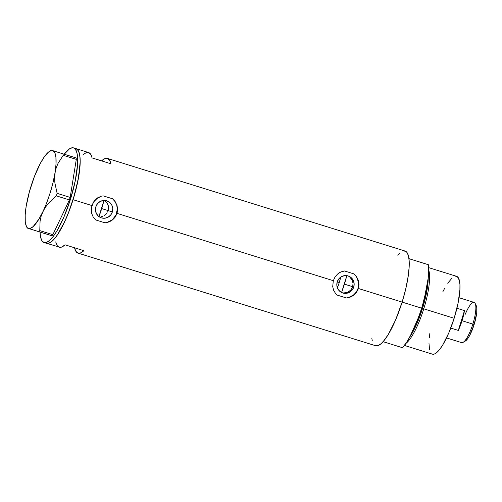 <?xml version="1.0" encoding="UTF-8"?>
<svg xmlns="http://www.w3.org/2000/svg" width="502" height="502" viewBox="0 0 502 502"><rect width="100%" height="100%" fill="white"/><g stroke="black" fill="none" stroke-linecap="round" stroke-linejoin="round"><path stroke-width="0.75" d="M101.429 216.682L102.96 216.23L101.429 216.682M104.378 215.521L105.665 214.58L104.378 215.521M106.763 213.425L105.665 214.58L106.763 213.425M104.893 200.731L107.077 203.009L108.369 205.902L108.576 209.064L107.635 212.095L108.244 210.627L112.366 211.926A8.936 8.659 -72.5 0 1 101.417 217.874A8.936 8.659 -72.5 0 1 95.838 206.78L97.482 203.712L100.136 201.497L103.393 200.486L106.763 200.819L109.718 202.45L111.827 205.136L112.755 208.462L112.366 211.926L110.722 214.994L108.068 217.203L104.811 218.219L101.442 217.887L98.486 216.249L96.378 213.563L95.449 210.238L95.838 206.78A8.936 8.659 -72.5 0 1 106.788 200.825A8.936 8.659 -72.5 0 1 112.366 211.926L108.244 210.627L108.614 207.47L107.848 204.396L106.079 201.766L104.485 200.442M353.747 287.044A8.936 8.659 -72.5 0 1 342.797 292.999A8.936 8.659 -72.5 0 1 337.218 281.898L338.863 278.83L341.517 276.621L344.774 275.604L348.137 275.943L351.099 277.575L353.207 280.26L354.136 283.586L353.747 287.044L352.103 290.118L349.448 292.327L346.192 293.344L342.822 293.005L339.86 291.373L337.758 288.688L336.829 285.362L337.218 281.898A8.936 8.659 -72.5 0 1 348.168 275.949A8.936 8.659 -72.5 0 1 353.747 287.044L352.686 286.711L353.747 287.044M351.996 288.324L352.686 286.711L351.005 289.773L351.996 288.324M349.743 290.997L351.005 289.773L348.275 291.957L349.743 290.997M347.484 292.321L346.65 292.616L347.484 292.321M344.949 292.948L346.65 292.616L343.217 292.942L344.949 292.948M342.163 292.773L343.217 292.942M99.302 216.87L99.867 216.87M403.909 250.931L406.212 251.659L407.141 252.701L408.509 256.089L409.18 261.103L409.13 267.553L408.358 275.19L405.917 288.211L402.146 302.11L395.463 320.289L390.487 330.636L387.971 334.997L383.12 341.686L402.591 347.748L407.442 341.053L412.468 331.766L417.306 320.54L421.799 308.215A39.388 9.795 -72.7 0 1 416.171 323.388L421.799 308.215L426.436 289.403L428.225 278.052L428.633 273.025L428.438 264.749L408.961 258.643L428.438 264.749L408.967 258.687L409.161 266.97L408.019 277.48L405.622 289.478L402.146 302.11L421.617 308.172A49.579 12.33 -72.7 0 0 428.438 264.749L408.967 258.687A49.579 12.33 107.3 0 1 402.146 302.11A49.579 12.33 107.3 0 1 383.12 341.686L402.591 347.748A49.579 12.33 -72.7 0 0 421.617 308.172L402.146 302.11L395.607 319.943L388.278 334.495L384.664 339.823L381.269 343.556L378.219 345.552L375.647 345.74A49.579 12.33 -72.7 0 0 402.146 302.11L358.428 288.506L356.64 292.151L353.847 295.076L350.327 297.065L346.405 297.968L337.062 295.057L335.7 293.708L333.692 290.445L332.713 286.661L333.309 280.687L117.054 213.381L113.979 218.59L110.785 221.075L107.02 222.537L105.025 222.844L95.681 219.932L93.196 217.046L91.69 213.488L91.257 209.547L91.929 205.563L73.085 199.702L77.829 181.304L80.063 165.145L80.119 158.695L79.448 153.681L78.08 150.293L76.066 148.655A49.579 12.33 107.3 0 1 73.085 199.702L91.929 205.563L93.636 201.904L96.227 198.911L101.291 196.2L103.18 195.862L112.523 198.767L115.253 201.754L117.016 205.393L117.644 209.384L117.054 213.381L115.259 217.027L112.467 219.951L108.947 221.94L105.025 222.844A13.585 13.159 107.5 0 0 116.665 213.262A13.585 13.159 107.5 0 0 112.523 198.767L115.253 201.754L117.016 205.393L117.644 209.384L117.054 213.381L116.665 213.262L333.309 280.687L335.016 277.029L337.608 274.029L340.864 271.958L344.56 270.98L353.904 273.891L356.633 276.878L358.861 282.482L358.88 286.529L358.428 288.506L358.045 288.38A13.585 13.159 107.5 0 0 353.904 273.891L356.633 276.878L358.397 280.518L359.024 284.508L358.428 288.506L402.146 302.11A49.579 12.33 -72.7 0 0 405.12 251.063L107.466 158.431A49.579 12.33 107.3 0 1 110.929 163.796L92.086 157.929A49.579 12.33 -72.7 0 0 88.622 152.564L85.942 152.796L82.748 154.986M73.543 147.87L77.151 149.251L78.845 151.773L79.868 155.996L80.182 161.751L78.645 176.949L74.472 195.04L68.297 213.281L62.913 225.373L59.217 232.087L55.596 237.408L52.202 241.142L49.158 243.144L46.579 243.326A49.579 12.33 -72.7 0 0 46.592 243.332L44.082 242.548L42.061 240.916L40.693 237.528L39.997 232.056A49.579 12.33 107.3 0 0 44.069 242.548A49.579 12.33 107.3 0 1 44.069 242.548L46.648 242.359L49.692 240.364L53.086 236.63L56.701 231.303L64.036 216.751L70.569 198.917L75.319 180.519L77.553 164.361L77.603 157.91L76.931 152.897L75.564 149.508L73.556 147.877A49.579 12.33 107.3 0 1 70.581 198.899A49.579 12.33 107.3 0 1 44.082 242.548L47.803 243.464L50.633 242.366L53.865 239.485L57.391 234.936L64.745 221.577L69.985 208.863L73.085 199.702A49.579 12.33 107.3 0 1 46.592 243.332A49.579 12.33 -72.7 0 0 73.091 199.677A49.579 12.33 -72.7 0 0 76.066 148.655A49.579 12.33 -72.7 0 0 76.047 148.648A49.579 12.33 -72.7 0 0 76.059 148.655L73.556 147.877A49.579 12.33 107.3 0 1 73.556 147.877L72.332 147.739L69.508 148.837L64.231 154.202A49.579 12.33 107.3 0 1 73.543 147.87L88.622 152.564L90.705 154.302L92.086 157.929L101.592 160.853A49.579 12.33 107.3 0 1 107.466 158.431L109.549 160.163L110.929 163.796L101.592 160.853L104.786 158.663L107.472 158.431M55.684 241.876L57.065 245.503L59.142 247.235A49.579 12.33 -72.7 0 0 65.022 244.819L83.865 250.686A49.579 12.33 107.3 0 1 77.998 253.108A49.579 12.33 107.3 0 1 74.541 247.781M371.806 338.141L372.264 340.72M399.51 253.253L397.653 255.123M353.038 284.985L352.686 286.711L353.038 283.235L353.038 284.985M352.699 281.509L353.038 283.235L352.034 279.89L352.699 281.509M351.074 278.434L352.034 279.89L349.856 277.186L351.074 278.434M348.438 276.213L347.522 275.774M46.592 243.332L60.416 247.367L61.834 247.009L65.022 244.819L83.865 250.686L80.678 252.87L77.986 253.102L75.909 251.37L74.528 247.743M342.671 271.325L344.56 270.98L353.904 273.891L356.514 276.834L358.56 282.406L358.045 288.38L358.428 288.506L356.64 292.151L352.166 296.193L346.405 297.968A13.585 13.159 107.5 0 0 358.045 288.38L356.307 292.013L353.621 294.981L348.344 297.642L346.405 297.968L337.062 295.057L335.7 293.708L333.692 290.445L332.713 286.661L333.309 280.687L335.016 277.029L337.608 274.029L339.992 272.379L342.671 271.325M101.291 196.2L103.18 195.862L112.523 198.767L115.134 201.71L116.771 205.324L117.299 209.29L115.931 215.138L112.241 219.857L106.964 222.518L105.025 222.844L95.681 219.932L93.196 217.046L91.69 213.488L91.458 207.533L93.636 201.904L97.777 197.75L101.291 196.2M38.284 167.448L38.284 167.455A40.75 10.134 107.3 0 1 49.817 151.165A40.75 10.134 107.3 0 1 52.716 150.638A40.75 10.134 107.3 0 1 55.025 172.726L56.18 167.938L58.006 163.432L63.227 155.313L76.298 159.379L70.186 197.411L57.115 193.345L54.887 182.985L54.599 177.827L55.025 172.726L56.18 167.938L58.006 163.432L63.227 155.313L63.076 153.882L51.455 150.236L76.147 157.948L52.716 150.638L49.798 151.171L48.092 152.432L44.327 156.825L40.304 163.439L34.4 176.528L29.436 191.601L26.167 206.36A40.75 10.134 107.3 0 1 38.284 167.448M27.566 228.146L51.913 235.764L52.848 234.672L39.777 230.606L40.072 221.043L41.114 216.299L42.908 211.631L45.406 207.27L48.562 203.178L56.331 195.862L69.401 199.928L52.848 234.672L69.401 199.928L70.186 197.411L76.298 159.379L76.147 157.948L51.725 150.324M26.411 226.371A40.75 10.134 107.3 0 1 26.167 206.36L25.194 214.9L25.269 221.715L26.393 226.333L27.321 227.72L28.482 228.448A40.75 10.134 107.3 0 1 26.411 226.371L27.221 228.046L29.844 228.51L33.101 226.653L38.861 219.205L42.908 211.631A40.75 10.134 107.3 0 1 28.482 228.448L38.842 231.692L39.777 230.606L40.072 221.043L41.114 216.299L46.799 202.557L50.263 192.586L53.068 182.414L55.025 172.726A40.75 10.134 107.3 0 1 42.908 211.631L45.406 207.27L48.562 203.178L56.331 195.862L57.115 193.345L54.887 182.985L54.599 177.827L55.998 164.185L55.923 157.371L54.806 152.752L52.716 150.638M39.777 230.606L52.848 234.672L51.913 235.764L38.842 231.692L39.777 230.606M57.115 193.345L70.186 197.411L69.401 199.928L56.331 195.862L57.115 193.345M63.076 153.882L76.147 157.948L76.298 159.379L63.227 155.313L63.076 153.882M98.932 216.607A32.599 8.107 -72.7 0 0 103.964 200.442L98.932 216.607M339.264 282.513A21.73 5.403 107.3 0 1 337.4 287.878L339.264 282.513L337.225 281.879L339.264 282.513L340.764 277.085A21.73 5.403 107.3 0 1 339.264 282.513M344.416 284.138L352.686 286.711L344.416 284.138A43.467 10.812 107.3 0 1 341.573 292.503L346.826 275.642A43.467 10.812 107.3 0 1 344.416 284.138M455.603 276.225L457.498 276.822L459.386 280.461L459.939 284.584L459.895 289.886L458.056 303.17L454.159 318.287L448.782 332.945L442.758 344.905L439.783 349.285L436.997 352.354L434.494 353.998L432.373 354.148A40.75 10.134 -72.7 0 0 454.159 318.287L421.799 308.215L422.527 308.441L428.237 277.901A39.896 9.921 107.3 0 1 422.527 308.441L423.763 308.83A40.75 10.134 -72.7 0 0 428.714 270.038A40.75 10.134 107.3 0 1 423.763 308.83L454.159 318.287A40.75 10.134 -72.7 0 0 456.6 276.332L428.67 267.641M422.527 308.441L409.921 336.767A39.896 9.921 107.3 0 0 422.527 308.441M421.799 308.215A39.388 9.795 -72.7 0 0 425.796 292.465L421.799 308.215M423.763 308.83A40.75 10.134 107.3 0 1 405.848 343.512A40.75 10.134 -72.7 0 0 423.763 308.83M429.599 350.019L428.99 343.387M429.335 337.57L429.85 333.447M442.764 291.944L444.709 288.204M447.728 283.235L451.988 278.133M446.523 337.921L461.602 342.615A21.053 5.233 -72.7 0 0 472.853 324.091L462.047 320.728A21.053 5.233 107.3 0 1 458.313 330.429L464.482 310.612L456.927 308.259L464.482 310.612A21.053 5.233 107.3 0 1 462.047 320.728L474.158 324.493A19.151 4.763 -72.7 0 0 476.285 305.749L475.187 303.484A21.053 5.233 107.3 0 1 472.853 324.091A21.053 5.233 -72.7 0 0 474.114 302.411L459.035 297.717M465.272 314.239A21.053 5.233 107.3 0 1 475.187 303.484M101.718 208.594L108.244 210.627L101.718 208.594M458.313 330.429L450.758 328.076L458.313 330.429L464.482 310.612L462.047 320.728L458.313 330.429M476.091 305.404L476.781 307.613L476.743 312.57L474.158 324.493L469.514 335.769L467.406 339.063L464.915 341.278M472.853 324.091A21.053 5.233 107.3 0 1 463.095 342.345L465.285 341.096A19.151 4.763 -72.7 0 0 474.158 324.493L472.853 324.091M375.653 345.74L77.998 253.108M49.817 151.165L51.455 150.236M404.455 345.458L432.385 354.148"/></g></svg>
